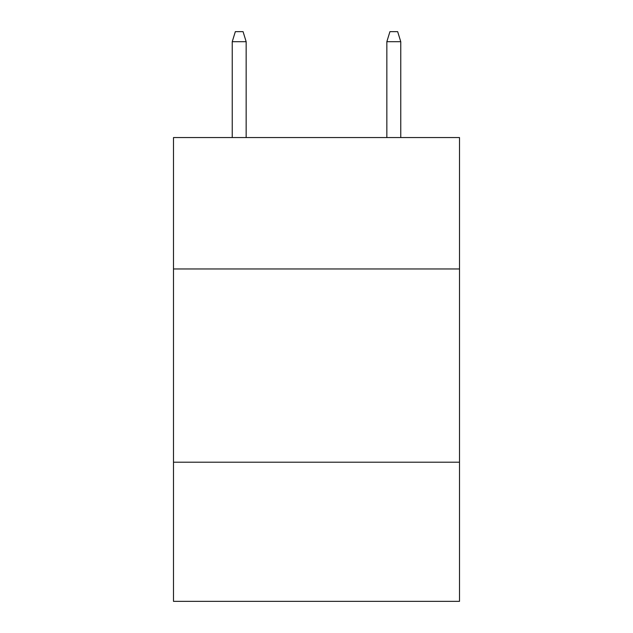 <?xml version="1.0" encoding="UTF-8"?>
<svg xmlns="http://www.w3.org/2000/svg" width="633" height="633" viewBox="0 0 633 633"><rect width="100%" height="100%" fill="white"/><g stroke="black" fill="none" stroke-linecap="round" stroke-linejoin="round"><path stroke-width="0.95" d="M459.503 268.962L459.503 137.551L173.497 137.551L173.497 268.962L459.503 268.962L459.503 601.35L173.497 601.35L173.497 268.962M459.503 462.209L173.497 462.209M246.158 137.551L246.158 41.699L232.24 41.699L232.24 137.551M232.24 41.699L235.334 31.65L243.064 31.65L246.158 41.699M386.842 41.699L389.936 31.65L397.666 31.65L400.76 41.699L386.842 41.699L386.842 137.551M400.76 41.699L400.76 137.551"/></g></svg>
